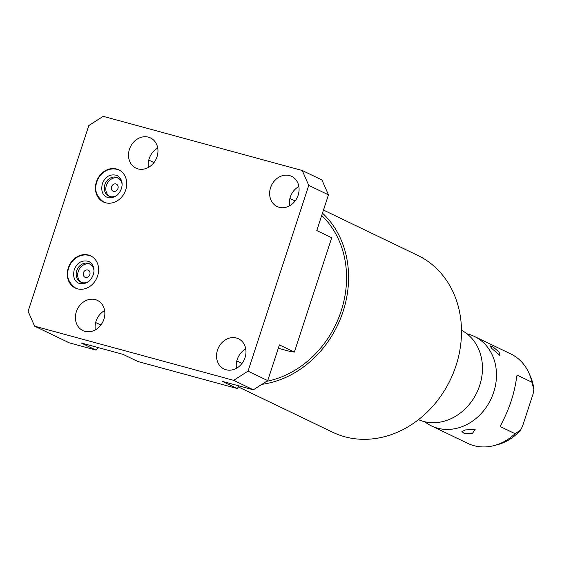 <?xml version="1.0" encoding="UTF-8"?>
<svg xmlns="http://www.w3.org/2000/svg" width="562" height="562" viewBox="0 0 562 562"><rect width="100%" height="100%" fill="white"/><g stroke="black" fill="none" stroke-linecap="round" stroke-linejoin="round"><path stroke-width="0.84" d="M278.309 348.257L289.177 351.215L294.355 352.079L331.721 237.754L316.778 230.568L328.454 194.845L321.935 179.966L302.23 170.497L103.211 116.341L88.824 125.53L28.1 311.306L34.619 326.185L233.644 380.341L248.032 371.152L308.749 185.376L302.23 170.497M239.124 385.939L237.255 388.546L222.306 381.366L253.343 389.81L267.73 380.622L279.405 344.892L294.355 352.079M34.619 326.185L69.266 342.841L96.123 350.147L97.992 347.534M96.123 350.147L81.174 342.961L122.994 354.341L137.943 361.528L237.255 388.546M89.822 274.565A3.892 3.302 -64.3 0 0 88.304 270.189A3.892 3.302 -64.3 0 0 83.415 272.823A3.892 3.302 -64.3 0 0 84.932 277.199A3.892 3.302 -64.3 0 0 89.822 274.565M118.364 178.168A10.165 8.627 -64.3 0 0 106.38 185.376A10.165 8.627 -64.3 0 0 109.604 196.398M117.943 188.523A3.892 3.302 -64.3 0 0 116.425 184.139A3.892 3.302 -64.3 0 0 111.536 186.781A3.892 3.302 -64.3 0 0 113.053 191.157A3.892 3.302 -64.3 0 0 117.943 188.523M90.243 264.21A10.165 8.627 -64.3 0 0 78.251 271.418A10.165 8.627 -64.3 0 0 81.476 282.447M122.073 184.287A10.165 8.627 -64.3 0 0 117.634 177.761A10.165 8.627 -64.3 0 0 104.862 184.645A10.165 8.627 -64.3 0 0 108.824 196.082A10.165 8.627 -64.3 0 0 116.692 195.478M93.952 270.329A10.165 8.627 -64.3 0 0 89.506 263.81A10.165 8.627 -64.3 0 0 76.741 270.687A10.165 8.627 -64.3 0 0 80.703 282.124A10.165 8.627 -64.3 0 0 88.571 281.52M68.283 267.941A17.822 15.132 -64.3 0 0 75.224 287.997A17.822 15.132 -64.3 0 0 97.619 275.921A17.822 15.132 -64.3 0 0 90.672 255.865A17.822 15.132 -64.3 0 0 68.283 267.941M298.148 195.183A16.755 14.226 115.7 0 1 277.101 206.528A16.755 14.226 115.7 0 1 270.575 187.68A16.755 14.226 115.7 0 1 291.615 176.335A16.755 14.226 115.7 0 1 298.148 195.183M103.914 319.237A16.755 14.226 115.7 0 1 82.867 330.589A16.755 14.226 115.7 0 1 76.341 311.734A16.755 14.226 115.7 0 1 97.388 300.389A16.755 14.226 115.7 0 1 103.914 319.237M157.016 156.784A16.755 14.226 115.7 0 1 135.969 168.129A16.755 14.226 115.7 0 1 129.443 149.274A16.755 14.226 115.7 0 1 150.483 137.929A16.755 14.226 115.7 0 1 157.016 156.784M96.404 181.891A17.822 15.132 -64.3 0 0 103.352 201.948A17.822 15.132 -64.3 0 0 125.74 189.879A17.822 15.132 -64.3 0 0 118.793 169.822A17.822 15.132 -64.3 0 0 96.404 181.891M245.046 357.643A16.755 14.226 115.7 0 1 223.999 368.988A16.755 14.226 115.7 0 1 217.473 350.14A16.755 14.226 115.7 0 1 238.52 338.795A16.755 14.226 115.7 0 1 245.046 357.643M236.469 368.286A16.755 14.226 115.7 0 1 237.171 359.61A16.755 14.226 115.7 0 1 245.756 348.967M95.329 329.887A16.755 14.226 115.7 0 1 96.039 321.204A16.755 14.226 115.7 0 1 104.623 310.561M148.431 167.427A16.755 14.226 115.7 0 1 149.141 158.744A16.755 14.226 115.7 0 1 157.718 148.101M289.563 205.825A16.755 14.226 115.7 0 1 290.273 197.15A16.755 14.226 115.7 0 1 298.858 186.507M253.343 389.81L233.644 380.341M267.73 380.622L248.032 371.152M328.454 194.845L308.749 185.376M321.689 215.527A95.828 81.357 115.7 0 1 341.001 311.51A95.828 81.357 115.7 0 1 266.613 381.338M322.469 213.146A98.132 83.309 115.7 0 1 342.174 314.137A98.132 83.309 115.7 0 1 261.899 384.345M323.48 210.069L417.721 255.366A98.132 83.309 115.7 0 1 453.365 372.936A98.132 83.309 115.7 0 1 344.822 436.772A98.132 83.309 115.7 0 1 332.697 432.255L238.414 386.937M418.514 419.659A49.625 42.129 115.7 0 0 423.474 421.409A49.625 42.129 -64.3 0 0 478.072 389.824A49.625 42.129 -64.3 0 0 461.486 330.252M431.356 425.856L467.795 443.376A49.625 42.129 -64.3 0 0 473.928 445.659A49.625 42.129 -64.3 0 0 494.054 445.603A49.625 42.129 -64.3 0 0 515.052 433.688L520.524 430.141L522.519 426.249L533.113 393.836L533.858 389.34L531.877 382.209A49.625 42.129 -64.3 0 0 528.933 373.042A49.625 42.129 -64.3 0 0 510.795 353.927L474.349 336.413A49.625 42.129 -64.3 0 1 492.375 395.859A49.625 42.129 -64.3 0 1 437.489 428.146A49.625 42.129 115.7 0 1 431.356 425.856A49.625 42.129 115.7 0 1 424.717 421.718M466.973 333.814A49.625 42.129 115.7 0 1 468.216 334.13A49.625 42.129 -64.3 0 1 474.349 336.413M515.052 433.688L500.496 426.691L500.609 425.42L500.363 425.968M516.752 376.027L517.321 375.212L516.752 376.027C514.834 392.438 509.453 408.904 500.609 425.42M531.877 382.209L517.321 375.212L516.597 377.418M491.862 348.517L489.938 345.728L493.239 347.077L499.042 351.974L499.983 355.57L491.862 348.517M465.252 429.937L475.164 429.389L472.431 433.393L464.633 433.773L461.936 431.623L465.252 429.937M520.524 430.141L520.791 429.888C514.167 437.355 506.411 442.294 497.511 444.697A46.772 39.712 -64.3 0 0 520.524 430.141M530.388 376.301L533.858 389.34A46.772 39.712 -64.3 0 0 530.388 376.301L528.933 373.042M242.018 363.424L236.799 360.916M295.12 200.964L289.894 198.456M153.981 162.559L148.761 160.051M100.886 325.019L95.666 322.511M500.496 426.691L501.367 424.015M88.936 261.463C81.954 259.728 77.043 262.524 74.198 269.858C72.786 276.532 74.226 280.965 78.511 283.143C85.494 284.829 90.412 282.033 93.25 274.748C95.034 268.987 93.594 264.562 88.936 261.463M91.444 256.237C80.9 251.839 71.191 259.532 68.683 268.06C65.909 276.09 68.346 282.855 76.003 288.369M117.058 175.414C110.075 173.679 105.164 176.482 102.319 183.816C100.914 190.49 102.354 194.916 106.64 197.1C113.622 198.786 118.533 195.99 121.378 188.699C123.155 182.945 121.715 178.519 117.058 175.414M119.573 170.195C109.021 165.797 99.312 173.489 96.812 182.018C94.03 190.04 96.467 196.812 104.125 202.32M497.511 444.697L494.054 445.603"/></g></svg>
